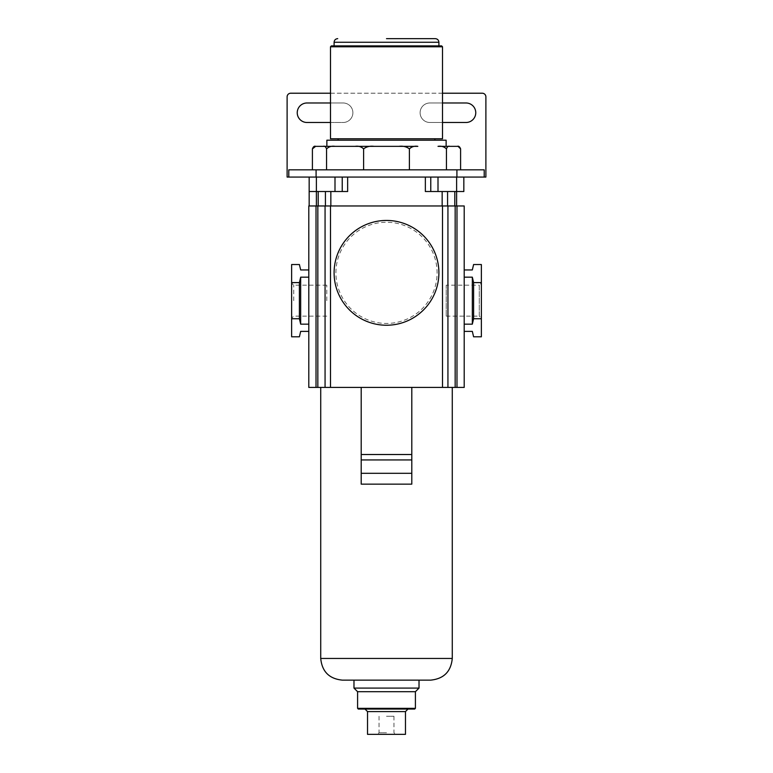 <?xml version="1.0" encoding="UTF-8"?>
<svg xmlns="http://www.w3.org/2000/svg" width="773" height="773" viewBox="0 0 773 773"><rect width="100%" height="100%" fill="white"/><g stroke="black" fill="none" stroke-linecap="round" stroke-linejoin="round"><path stroke-width="0.58" stroke-dasharray="3.87 2.9" d="M312.408 169.838L460.592 169.838L312.408 169.838M449.654 146.348C448.408 145.817 447.335 146.657 446.436 148.88C444.117 146.667 441.306 145.817 438.011 146.348L458.06 146.348M409.39 148.88C406.511 146.657 403.042 145.817 398.974 146.348L417.826 146.348C414.55 145.817 411.738 146.657 409.39 148.88L409.39 169.838M314.94 146.348L334.989 146.348C331.714 145.817 328.902 146.657 326.564 148.88L326.564 169.838M326.873 140.203L446.127 140.203M386.5 140.203L434.89 140.203L386.5 140.203M330.486 138.763L442.514 138.763M330.486 46.786L442.514 46.786M331.385 45.878L441.615 45.878M386.5 45.878L438.9 45.878L386.5 45.878M386.5 38.65L435.286 38.65M457.365 146.348C458.631 145.817 459.703 146.667 460.592 148.88M446.436 148.88L446.436 169.838M355.174 146.348C358.469 145.817 361.281 146.667 363.61 148.88L363.61 169.838M363.61 148.88C366.499 146.657 369.977 145.817 374.026 146.348M312.408 148.88C313.307 146.657 314.379 145.817 315.635 146.348M323.346 146.348C324.602 145.817 325.675 146.667 326.564 148.88M288.793 169.838L484.207 169.838M456.911 177.065L430.774 177.065L456.911 177.065M485.888 177.065L287.112 177.065L287.112 96.838A3.614 3.614 0 0 1 290.725 93.224L482.275 93.224A3.614 3.614 0 0 1 485.888 96.838L485.888 177.065M430.774 177.065L342.226 177.065L342.226 191.52L347.647 191.52L334.999 191.52L342.226 191.52L342.226 177.065L430.774 177.065L430.774 191.52L438.001 191.52L425.353 191.52L430.774 191.52L430.774 177.065L430.774 191.52M334.999 177.065L309.161 177.065L334.999 177.065L334.999 191.52L309.161 191.52L334.999 191.52M347.647 177.065L347.647 191.52L325.423 191.52L325.423 205.976L330.844 205.976L318.196 205.976L325.423 205.976M316.389 177.065L316.389 191.52L325.423 191.52M316.389 205.976L309.161 205.976L318.196 205.976L316.389 205.976L316.389 191.52L309.161 191.52M464.206 205.976L308.794 205.976M330.844 205.976L447.577 205.976L330.844 205.976L330.844 191.52M447.577 205.976L463.839 205.976L447.577 205.976L447.577 191.52L454.804 191.52L454.804 205.976M463.839 191.52L454.804 191.52M447.577 191.52L425.353 191.52L425.353 177.065M342.226 177.065L342.226 191.52M330.486 122.492L343.135 122.492A9.759 9.759 0 0 0 352.894 112.742A9.759 9.759 0 0 0 343.135 102.983L330.486 102.983M442.514 102.983L429.865 102.983A9.759 9.759 0 0 0 420.106 112.742A9.759 9.759 0 0 0 429.865 122.492L442.514 122.492M442.514 93.224L330.486 93.224M343.135 102.983L306.987 102.983A9.759 9.759 0 0 0 297.238 112.742A9.759 9.759 0 0 0 306.987 122.492L343.135 122.492A9.759 9.759 0 0 0 352.894 112.742A9.759 9.759 0 0 0 343.135 102.983M466.013 102.983L429.865 102.983A9.759 9.759 0 0 0 420.106 112.742A9.759 9.759 0 0 0 429.865 122.492L466.013 122.492A9.759 9.759 0 0 0 475.762 112.742A9.759 9.759 0 0 0 466.013 102.983M317.838 205.976L317.838 387.408L308.794 387.408M317.838 387.408L325.066 387.408L325.066 205.976M411.796 387.408L320.727 387.408L361.204 387.408L361.204 484.149L411.796 484.149L411.796 387.408L361.204 387.408M447.934 205.976L447.934 387.408L325.066 387.408M447.934 387.408L464.206 387.408M334.1 272.84A52.4 52.4 0 0 1 386.5 220.44A52.4 52.4 0 0 1 438.9 272.84A52.4 52.4 0 0 1 386.5 325.24A52.4 52.4 0 0 1 334.1 272.84A52.4 52.4 0 0 1 386.5 220.44A52.4 52.4 0 0 1 438.9 272.84A52.4 52.4 0 0 1 386.5 325.24A52.4 52.4 0 0 1 334.1 272.84A52.4 52.4 0 0 1 386.5 220.44A52.4 52.4 0 0 1 438.9 272.84A52.4 52.4 0 0 1 386.5 325.24A52.4 52.4 0 0 1 334.1 272.84A52.4 52.4 0 0 1 386.5 220.44A52.4 52.4 0 0 1 438.9 272.84A52.4 52.4 0 0 1 386.5 325.24A52.4 52.4 0 0 1 334.1 272.84M308.794 269.951L308.794 331.385L308.794 269.951L300.668 269.951L299.402 264.53L291.634 264.53L291.634 282.599L299.402 282.599L299.402 318.737L291.634 318.737L291.634 282.599M308.794 331.385L300.668 331.385L299.402 336.806L291.634 336.806L291.634 318.737M299.402 318.737L300.668 324.158L308.794 324.158M308.794 277.178L300.668 277.178L300.668 324.158M300.668 277.178L299.402 282.599M291.634 300.668L291.634 283.092L291.634 300.668M293.73 300.668L293.73 285.189L293.73 300.668M326.786 300.668L326.786 285.189L326.786 300.668M353.976 680.143L430.59 680.143M386.5 680.143L419.024 680.143M353.976 688.086L419.024 688.086M357.59 691.7L415.41 691.7M357.59 708.329L415.41 708.329M358.314 709.054L414.686 709.054M386.5 709.054L407.999 709.054L386.5 709.054M367.523 711.585L405.477 711.585M367.523 734.35L405.477 734.35M386.5 734.35L395.534 734.35L386.5 734.35M386.5 732.785L379.031 732.785L386.5 732.785M386.5 716.281L393.969 716.281L386.5 716.281M335.907 272.84A50.593 50.593 0 0 1 386.5 222.247A50.593 50.593 0 0 1 437.093 272.84A50.593 50.593 0 0 1 386.5 323.433A50.593 50.593 0 0 1 335.907 272.84M464.206 269.951L464.206 331.385L464.206 324.158L472.332 324.158L473.598 318.737L481.366 318.737L481.366 264.53L473.598 264.53L472.332 269.951L464.206 269.951L464.206 324.158M481.366 282.599L473.598 282.599L472.332 277.178L464.206 277.178M472.332 277.178L472.332 324.158M464.206 331.385L472.332 331.385L473.598 336.806L481.366 336.806L481.366 318.737M481.366 283.092L481.366 318.244L481.366 283.092L479.27 285.189L479.27 316.147L481.366 318.244M473.598 282.599L473.598 318.737M446.214 316.147L479.27 316.147L479.27 285.189L446.214 285.189L446.214 316.147L446.214 285.189M334.1 42.264L438.9 42.264M318.196 191.52L318.196 205.976M456.611 177.065L456.611 205.976M438.001 177.065L438.001 191.52M442.156 191.52L442.156 205.976M316.022 205.976L316.022 387.408M320.727 658.451L452.273 658.451M456.978 205.976L456.978 387.408M455.162 205.976L455.162 387.408M442.514 205.976L442.514 387.408M330.486 205.976L330.486 387.408M326.786 316.147L293.73 316.147L291.634 318.244M326.786 285.189L293.73 285.189L291.634 283.092M379.031 716.281L379.031 732.785L377.466 734.35M393.969 716.281L393.969 732.785L395.534 734.35"/><path stroke-width="1.16" d="M323.346 146.348L355.174 146.348C358.45 145.817 361.262 146.657 363.61 148.88C366.489 146.657 369.958 145.817 374.026 146.348L417.826 146.348C414.531 145.817 411.719 146.667 409.39 148.88C406.501 146.657 403.023 145.817 398.974 146.348L334.989 146.348C331.694 145.817 328.883 146.667 326.564 148.88C325.665 146.657 324.592 145.817 323.346 146.348L315.635 146.348C314.369 145.817 313.297 146.667 312.408 148.88L312.408 169.838M330.486 93.224L290.725 93.224A3.614 3.614 0 0 0 287.112 96.838L287.112 177.065L288.793 177.065L288.793 169.838L484.207 169.838L484.207 177.065L485.888 177.065L485.888 96.838A3.614 3.614 0 0 0 482.275 93.224L442.514 93.224M326.564 148.88L326.564 169.838M363.61 148.88L363.61 169.838M409.39 148.88L409.39 169.838M457.365 146.348C458.621 145.817 459.693 146.657 460.592 148.88L458.06 146.348L438.011 146.348C441.286 145.817 444.098 146.657 446.436 148.88L446.436 169.838M315.635 146.348L312.408 148.88M374.026 146.348L355.174 146.348M446.127 146.348L446.127 140.203L326.873 140.203L326.873 146.348M442.514 138.763L330.486 138.763L330.486 46.786L442.514 46.786L442.514 138.763M442.514 46.786L441.615 45.878L331.385 45.878L330.486 46.786M438.9 45.878L438.9 42.264C438.687 40.07 437.489 38.863 435.286 38.65L386.5 38.65M449.654 146.348C448.398 145.817 447.325 146.667 446.436 148.88M460.592 148.88L460.592 169.838M288.793 177.065L484.207 177.065M309.161 191.52L309.161 177.065L309.161 205.976L309.161 191.52L318.196 191.52L318.196 205.976M308.794 205.976L308.794 387.408L308.794 205.976L317.838 205.976L317.838 387.408L361.204 387.408L361.204 484.149L411.796 484.149L411.796 473.308L361.204 473.308M455.162 205.976L455.162 387.408L464.206 387.408L464.206 205.976L317.838 205.976M347.647 177.065L347.647 191.52L318.196 191.52M342.226 177.065L342.226 191.52M463.839 191.52L463.839 177.065L463.839 191.52L456.611 191.52L456.611 205.976M425.353 177.065L425.353 191.52L447.577 191.52L447.577 205.976M456.611 177.065L456.611 191.52L447.577 191.52M430.774 177.065L430.774 191.52M325.423 191.52L325.423 205.976M330.486 102.983L306.987 102.983A9.759 9.759 0 0 0 297.238 112.742A9.759 9.759 0 0 0 306.987 122.492L330.486 122.492M442.514 122.492L466.013 122.492A9.759 9.759 0 0 0 475.762 112.742A9.759 9.759 0 0 0 466.013 102.983L442.514 102.983M361.204 387.408L455.162 387.408M308.794 387.408L317.838 387.408M447.934 205.976L447.934 387.408M325.066 205.976L325.066 387.408M308.794 269.951L300.668 269.951L299.402 264.53L291.634 264.53L291.634 282.599L299.402 282.599L300.668 277.178L300.668 324.158L299.402 318.737L291.634 318.737L291.634 336.806L299.402 336.806L300.668 331.385L308.794 331.385M300.668 277.178L308.794 277.178M308.794 324.158L300.668 324.158M291.634 282.599L291.634 318.737M299.402 282.599L299.402 318.737M411.796 387.408L411.796 454.514L361.204 454.514M411.796 454.514L411.796 473.308M411.796 459.935L361.204 459.935M320.727 387.408L320.727 658.451L452.273 658.451C450.988 671.621 443.76 678.849 430.59 680.143L342.41 680.143L353.976 680.143L353.976 688.086L419.024 688.086L419.024 680.143L386.5 680.143M415.41 708.329L357.59 708.329L358.314 709.054L414.686 709.054L415.41 708.329L415.41 691.7L357.59 691.7L353.976 688.086M367.523 711.585L367.523 734.35L405.477 734.35L405.477 711.585L367.523 711.585L365.001 709.054M438.9 272.84A52.4 52.4 0 0 1 386.5 325.24A52.4 52.4 0 0 1 334.1 272.84A52.4 52.4 0 0 1 386.5 220.44A52.4 52.4 0 0 1 438.9 272.84M464.206 205.976L464.206 277.178L472.332 277.178L472.332 324.158L464.206 324.158L464.206 277.178M464.206 324.158L464.206 387.408M472.332 277.178L473.598 282.599L481.366 282.599L481.366 264.53L473.598 264.53L472.332 269.951L464.206 269.951M464.206 331.385L472.332 331.385L473.598 336.806L481.366 336.806L481.366 318.737L473.598 318.737L472.332 324.158M481.366 282.599L481.366 318.737M473.598 282.599L473.598 318.737M438.9 42.264L334.1 42.264C334.313 40.07 335.511 38.863 337.714 38.65M456.911 177.065L456.911 169.838M316.389 177.065L316.389 205.976M334.999 177.065L334.999 191.52M316.089 177.065L316.089 169.838M438.001 177.065L438.001 191.52M330.844 191.52L330.844 205.976M442.156 191.52L442.156 205.976M454.804 191.52L454.804 205.976M442.514 205.976L442.514 387.408M330.486 205.976L330.486 387.408M316.022 205.976L316.022 387.408M456.978 205.976L456.978 387.408M338.11 140.203L338.11 138.763M434.89 140.203L434.89 138.763M334.1 45.878L334.1 42.264M452.273 658.451L452.273 387.408M320.727 658.451C322.012 671.621 329.24 678.849 342.41 680.143M415.41 691.7L419.024 688.086M357.59 708.329L357.59 691.7M405.477 711.585L407.999 709.054"/></g></svg>
